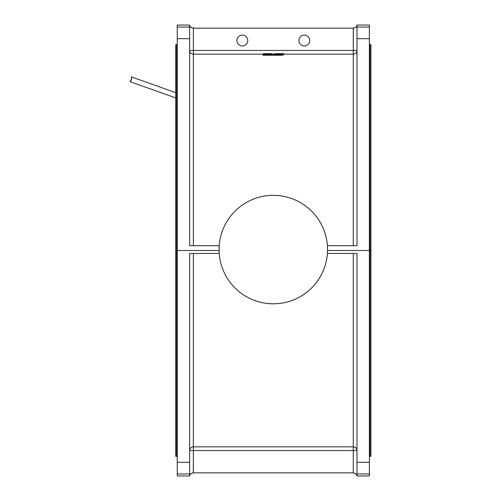 <?xml version="1.0" encoding="UTF-8"?>
<svg xmlns="http://www.w3.org/2000/svg" width="501" height="501" viewBox="0 0 501 501"><rect width="100%" height="100%" fill="white"/><g stroke="black" fill="none" stroke-linecap="round" stroke-linejoin="round"><path stroke-width="0.75" d="M327.548 249.573L327.541 250.5L369.387 250.5L369.387 38.702L356.988 38.702L356.988 245.697L327.41 245.697L327.548 249.573L327.41 245.697A54.233 54.233 0 0 0 273.314 195.34A54.233 54.233 0 0 0 219.225 245.697L219.094 250.5L177.248 250.5L177.248 462.298L189.647 462.298L189.647 253.443L219.225 253.443L219.094 250.5L219.225 253.443L189.647 253.443L189.647 475.95L177.248 475.95L177.248 250.5L219.094 250.5L219.225 245.697L189.647 245.697L219.225 245.697A54.233 54.233 0 0 1 273.314 195.34A54.233 54.233 0 0 1 320.283 276.684A54.233 54.233 0 0 1 226.352 276.684A54.233 54.233 0 0 1 273.314 195.34A54.233 54.233 0 0 0 219.087 249.573A54.233 54.233 0 0 0 273.314 303.8A54.233 54.233 0 0 0 327.548 249.573L327.41 253.443L327.541 250.5L369.387 250.5L369.387 462.298L369.387 250.5L370.007 250.5L370.007 44.727L370.007 250.5L369.387 250.5L369.387 27.054L369.387 38.702L356.988 38.702L356.988 25.05L369.387 25.05L369.387 27.054L369.387 25.05L356.988 25.05L356.988 27.054L369.387 27.054L356.988 27.054L356.988 245.697L327.41 245.697M356.988 25.05C356.944 26.553 355.723 27.586 353.324 28.15L353.268 50.444L353.268 28.15L193.361 28.15L193.361 50.444L356.988 50.444A3.72 3.714 0 0 1 353.268 54.158L283.66 54.158L353.268 54.158L353.268 245.697L353.268 54.158A3.72 3.714 180 0 0 356.988 50.444L353.268 50.444L353.268 54.158L353.268 50.444L193.361 50.444L193.361 245.697L193.361 54.158A3.72 3.714 0 0 1 189.647 50.444A3.72 3.714 180 0 0 193.361 54.158L263.52 54.158L193.361 54.158L193.361 50.444L189.647 50.444L193.361 50.444L193.361 28.15L353.324 28.15C355.723 27.586 356.944 26.553 356.988 25.05L356.937 25.3M298.884 40.543A5.423 5.423 0 0 1 307.019 35.847A5.423 5.423 0 0 1 307.019 45.24A5.423 5.423 0 0 1 298.884 40.543A5.423 5.423 0 0 0 307.019 45.24A5.423 5.423 0 0 0 307.019 35.847A5.423 5.423 0 0 0 298.884 40.543M236.904 40.543A5.423 5.423 0 0 1 245.039 35.847A5.423 5.423 0 0 1 245.039 45.24A5.423 5.423 0 0 1 236.904 40.543A5.423 5.423 0 0 0 245.039 45.24A5.423 5.423 0 0 0 245.039 35.847A5.423 5.423 0 0 0 236.904 40.543M273.314 195.34A54.233 54.233 0 0 0 226.352 276.684A54.233 54.233 0 0 0 320.283 276.684A54.233 54.233 0 0 0 273.314 195.34M177.248 25.05L189.647 25.05L189.647 245.697L189.647 38.702L177.248 38.702L177.248 250.5L177.248 25.05L177.248 27.054L189.647 27.054L189.647 25.05L177.248 25.05M271.436 55.248L262.981 55.235L262.981 54.465L264.891 54.008L263.52 53.983L263.52 54.753L263.52 53.645L270.59 53.638L273.22 54.139L276.038 53.638L283.66 53.645L277.385 53.776L274.172 54.477L269.156 53.77L263.62 53.77L268.749 53.832L271.529 54.465L262.981 54.465L262.981 55.235L265.035 55.248L265.035 54.477L265.129 55.242L265.129 54.471L265.129 55.242L265.662 55.104L265.662 54.333L265.755 55.097L265.755 54.327L265.755 55.097L268.755 55.097L268.755 54.327L268.755 55.097L268.849 54.333L268.849 55.104L269.381 55.242L269.381 54.471L269.381 55.242L269.475 54.477L269.475 55.248L271.436 55.248L271.529 54.465L268.655 53.826L263.52 53.832L263.62 54.766L263.62 53.995L264.797 53.995M283.66 54.753L282.539 54.816L282.89 53.995L280.81 54.183L282.439 54.477L275.105 54.465L277.886 53.832L283.66 53.764L283.66 54.753M282.439 55.248L275.105 55.235L275.105 54.465L275.105 55.235L277.159 55.248L277.159 54.477L277.253 55.242L277.253 54.471L277.253 55.242L278.412 54.953L278.412 54.183L278.587 54.947L278.587 54.177L278.587 54.947L280.391 55.242L280.391 54.477L280.479 55.248L280.479 54.477L280.479 55.248L282.439 55.248L282.439 54.477L282.526 55.235L282.526 54.465L280.81 54.183M275.093 55.029L271.536 55.029L272.369 55.242L272.369 54.471L272.369 55.242L272.456 54.477L272.456 55.248L274.172 55.248L274.172 54.477L274.172 55.248L274.266 54.471L274.266 55.242L275.093 55.029M193.361 253.443L193.361 446.842L353.268 446.842L353.268 253.443L353.268 446.842A3.72 3.714 180 0 1 356.988 450.556L193.361 450.556L193.361 472.85L353.268 472.85L353.268 450.556L353.268 472.85L193.311 472.85L193.361 450.556L356.988 450.556A3.72 3.714 -0 0 0 353.268 446.842L353.268 450.556L353.268 446.842L193.361 446.842L193.361 253.443M189.647 450.556A3.72 3.714 180 0 1 193.361 446.842L193.361 450.556L193.361 446.842A3.72 3.714 -0 0 0 189.647 450.556L193.361 450.556L189.647 450.556M356.988 253.443L327.41 253.443L356.988 253.443L356.988 462.298L356.988 253.443M356.988 473.946L356.988 462.298L369.387 462.298L369.387 475.95L356.988 475.95L356.988 473.946L356.988 475.95L369.387 475.95L369.387 473.946L356.988 473.946L369.387 473.946L369.387 462.298L356.988 462.298L356.988 473.946M177.248 44.107L176.628 44.727L175.701 44.727L175.701 250.5L176.628 250.5L176.628 456.273L176.628 250.5L177.248 250.5L176.628 250.5L176.628 44.727L176.628 250.5L175.701 250.5L175.701 456.273L176.628 456.273L177.248 456.893M369.387 44.107L370.007 44.727L370.934 44.727L370.934 250.5L370.007 250.5L370.934 250.5L370.934 456.273L370.007 456.273L370.007 250.5L370.007 456.273L369.387 456.893M189.66 25.125L189.647 25.05C189.691 26.553 190.912 27.586 193.311 28.15L190.593 26.966L191.733 27.799M354.902 27.799L356.042 26.966L354.902 27.799M356.731 25.92L356.912 25.407L356.731 25.92M189.722 25.407L189.904 25.92L189.722 25.407M193.311 28.15C190.912 27.586 189.691 26.553 189.647 25.05M177.248 27.054L177.248 38.702L189.647 38.702L189.647 27.054L177.248 27.054M189.647 475.95L189.647 473.946L177.248 473.946L177.248 475.95L189.647 475.95C189.691 474.447 190.912 473.414 193.311 472.85C190.912 473.414 189.691 474.447 189.647 475.95L189.722 475.606L189.647 475.95M353.324 472.85L353.324 472.85C355.716 473.414 356.944 474.447 356.988 475.95C356.944 474.447 355.716 473.414 353.324 472.85L355.56 473.602M356.988 475.95L356.912 475.606M356.725 475.073L356.048 474.04M189.904 475.073L190.587 474.04L189.904 475.073M191.069 473.602L193.311 472.85L191.069 473.602M189.647 473.946L189.647 462.298L177.248 462.298L177.248 473.946L189.647 473.946M269.244 54.546L269.244 53.776L269.244 54.546M277.385 54.546L277.385 53.776L277.385 54.546M263.62 53.638L269.244 53.776L272.456 54.477L277.479 53.77L283.66 53.764L276.038 53.638L273.22 54.139L270.59 53.638L263.62 53.638M279.151 54.014L280.034 53.839L280.04 54.609M279.94 53.826L275.105 54.465L275.199 55.248M280.854 54.164L282.89 53.995L282.984 54.766L282.984 53.995L282.984 54.766L283.56 54.766L283.56 53.995L282.984 53.995L283.66 53.832L279.239 54.027M275.199 54.477L282.439 54.477M264.891 54.008L262.981 54.465L263.075 55.248M263.075 54.477L271.436 54.477M267.897 54.139L266.513 54.127L267.991 54.127L267.346 53.989L267.346 54.759L267.346 53.989L267.165 54.759L267.165 53.989L266.513 54.127L267.991 54.127M131.412 77.048L131.694 78.507L130.066 81.663C131.487 80.36 131.907 78.751 131.318 76.847C131.901 78.757 131.487 80.36 130.066 81.663L175.701 97.92L130.066 81.663C131.487 80.36 131.901 78.757 131.318 76.847C131.907 78.751 131.487 80.36 130.066 81.663L130.26 81.519M275.093 55.242L275.093 54.471M282.539 55.242L282.539 54.471M262.975 55.242L262.975 54.471M271.536 55.242L271.536 54.471M131.318 76.847L175.701 92.654"/></g></svg>
